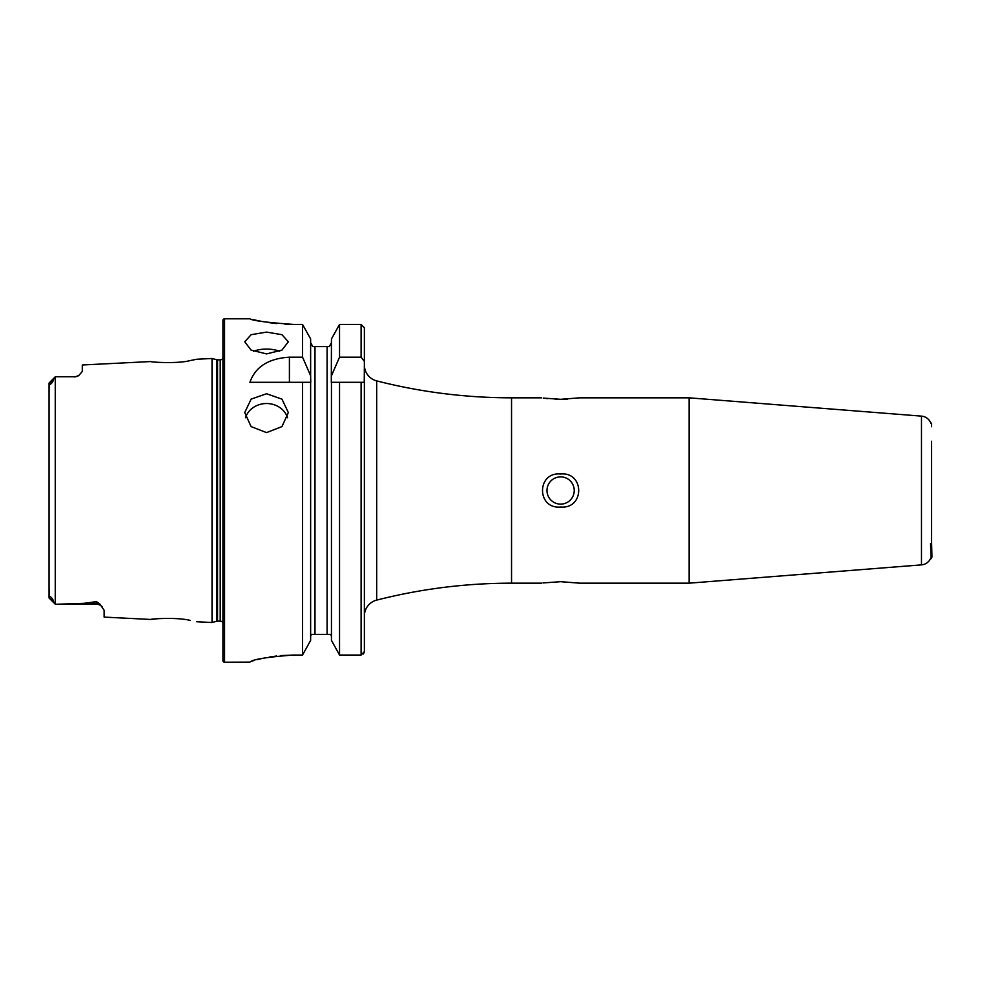 <?xml version="1.0" encoding="UTF-8"?>
<svg xmlns="http://www.w3.org/2000/svg" width="981" height="981" viewBox="0 0 981 981"><rect width="100%" height="100%" fill="white"/><g stroke="black" fill="none" stroke-linecap="round" stroke-linejoin="round"><path stroke-width="1.47" d="M49.05 588.563L49.393 597.736C48.719 594.29 53.391 598.925 53.538 601.647L55.316 604.259L96.469 604.259L56.15 604.259L84.108 603.315L96.469 601.623L99.866 604.051L104.109 610.219L104.109 617.11L150.804 619.452C149.774 618.95 176.936 617.012 190.02 620.372L190.081 620.384M176.335 618.643L173.944 618.484M222.932 622.616A3.274 3.274 0 0 0 220.21 621.157L217.549 621.157A3.274 3.274 0 0 0 216.703 621.267L216.703 359.733L212.031 358.482L196.678 359.254L189.983 360.628C176.985 363.988 149.75 362.05 150.804 361.548L82.294 364.981L82.294 371.431L78.836 375.502A7.627 7.627 0 0 1 74.666 376.741L55.316 376.741L53.538 379.353C53.366 382.149 48.707 386.698 49.393 383.264L55.267 376.79L49.111 382.946L49.05 392.437M266.538 393.749L251.124 399.12L244.735 412.547L251.111 426.6L266.538 432.609L281.964 426.6L288.34 412.547L281.952 399.132L266.538 393.749M287.556 417.771A21.803 19.424 0 0 0 266.538 403.522A21.803 19.424 0 0 0 245.52 417.771M266.538 332.105L251.124 334.693L244.735 341.805L251.111 350.107L266.538 353.908L281.964 350.107L288.34 341.805L281.952 334.693L266.538 332.105M279.659 351.272A21.803 10.901 0 0 0 266.538 349.077A21.803 10.901 0 0 0 253.405 351.272M931.533 441.242L931.533 553.725M930.785 423.019A10.901 10.901 0 0 0 921.478 416.128L689.128 397.832L579.685 397.832L560.605 399.316L543.216 398.078M930.528 543.413L931.128 558.655L930.478 558.68A10.901 10.901 0 0 1 921.478 564.872L689.128 583.168L689.128 397.832M545.117 582.665L543.29 582.91M542.996 582.947L560.605 581.684L579.685 583.168L689.128 583.168M560.605 476.876A13.624 13.624 0 0 0 546.981 490.5A13.624 13.624 0 0 0 560.605 504.124A13.624 13.624 0 0 0 574.228 490.5A13.624 13.624 0 0 0 560.605 476.876M560.605 507.005C536.521 509.335 536.484 471.714 560.605 473.995C584.639 471.665 584.811 509.213 560.605 507.005M544.798 398.298L547.619 398.629M555.136 399.193L560.605 399.316M99.866 604.051A7.627 7.174 0 0 0 96.469 603.315L96.469 604.259A7.627 7.627 0 0 1 102.134 606.773M55.316 376.741L74.666 376.741M78.836 375.502L74.666 376.998M541.524 397.832L511.542 397.832A545.08 545.08 0 0 1 376.679 380.886A16.358 16.358 0 0 1 364.38 365.042L364.38 327.813L361.106 324.429L339.536 324.429L331.455 338.935L339.536 324.429L339.536 357.182L361.106 357.182L364.38 361.425L364.38 327.813M541.524 583.168L511.542 583.168L511.542 397.832M363.46 653.996L364.38 651.629L364.38 615.958A16.358 16.358 0 0 1 376.679 600.114A545.08 545.08 0 0 1 511.542 583.168M224.563 318.8A1.631 1.631 0 0 0 222.932 320.431L222.932 660.569A1.631 1.631 0 0 0 224.563 662.2L224.563 318.8L249.91 318.8C252.473 320.652 267.004 322.528 293.515 324.429L302.553 324.429L310.634 338.935L302.553 324.429L302.553 357.182L310.634 375.76L310.634 338.935M220.21 621.157L220.21 359.843A3.274 3.274 0 0 0 222.932 358.384M220.21 359.843L217.549 359.843A3.274 3.274 0 0 1 216.703 359.733M216.703 621.267L212.031 622.518L212.031 358.482M196.678 621.746L212.031 622.518M55.267 376.802L55.267 604.198L56.15 604.259M302.553 357.182L289.407 357.182C268.5 358.457 255.33 366.833 249.91 382.308L302.553 382.308L302.553 655.038L310.634 640.385L302.553 655.038L293.515 655.038C267.016 657.049 252.485 659.404 249.91 662.114L224.563 662.2M253.245 319.622L257.194 320.505M257.378 320.542L262.712 321.596M269.284 322.675L276.716 323.583M285.054 324.221L293.515 324.429M249.91 662.101L250.744 661.635M251.847 661.219L253.196 660.777M257.365 659.588L262.663 658.325M269.26 657.062L276.703 656.007M280.774 655.602L293.515 655.038M931.533 539.758L931.95 557.098L931.128 558.655M157.512 618.729L150.804 619.452M53.538 601.647L49.05 597.834L49.05 383.166M310.634 640.385L310.634 382.308L302.553 382.308L310.769 382.308L310.634 375.76M331.455 640.385L331.455 382.308L364.38 382.308L364.38 651.629L361.106 655.038L339.536 655.038L331.455 640.385L339.536 655.038L339.536 382.308L331.308 382.308L331.455 338.935M314.165 346.6L312.78 346.6L310.634 342.676L312.78 346.6M310.634 636.608L311.161 634.4L310.634 636.608M330.916 634.4L331.455 636.608L330.916 634.4L311.161 634.4M329.309 346.6L331.455 342.676L329.309 346.6L314.987 346.6L314.987 634.4M327.09 634.4L327.09 346.6L327.912 346.6M331.455 375.76L339.536 357.182M364.38 361.425L364.245 382.308M578.238 582.947L575.896 582.64M562.395 399.304L567.41 399.132M930.478 422.32L931.631 423.89L931.521 426.747M930.81 422.333L930.761 423.424M921.478 564.872L921.478 416.128M217.549 621.157L217.549 359.843M361.106 655.038L361.106 382.308M361.106 357.182L361.106 324.429M376.679 600.114L376.679 380.886M289.407 357.182L289.407 382.308M49.393 383.264L53.538 379.353M84.108 603.315L96.469 603.315L96.469 601.623M49.111 598.054L55.267 604.21L49.124 598.054"/></g></svg>
